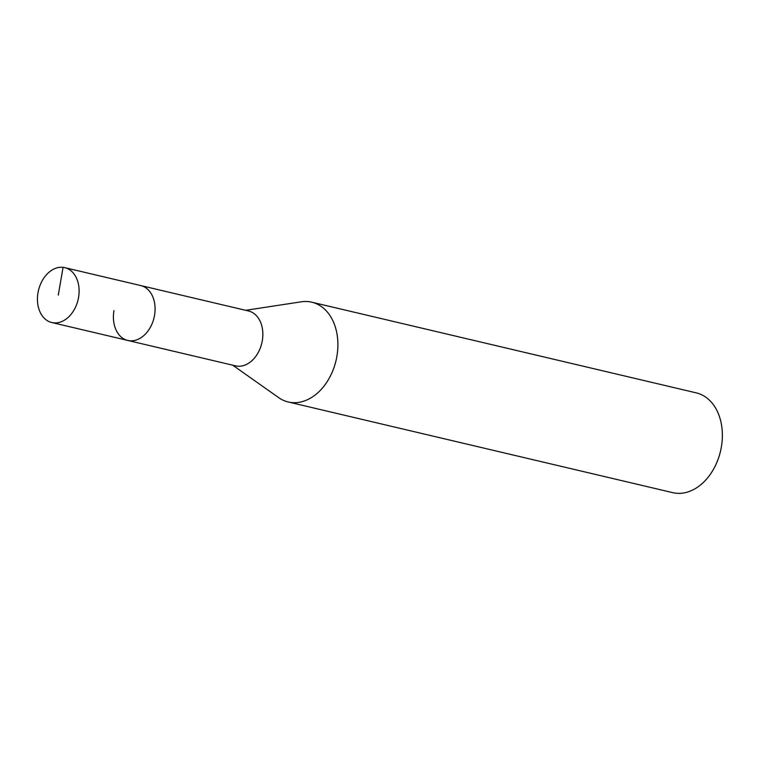<?xml version="1.0" encoding="UTF-8"?>
<svg xmlns="http://www.w3.org/2000/svg" width="760" height="760" viewBox="0 0 760 760"><rect width="100%" height="100%" fill="white"/><g stroke="black" fill="none" stroke-linecap="round" stroke-linejoin="round"><path stroke-width="1.14" d="M78.555 297.445A28.196 20.349 103.3 0 1 51.803 322.534A28.196 20.349 103.3 0 1 38 292.733A28.196 20.349 103.3 0 1 64.752 267.644A28.196 20.349 103.3 0 1 78.555 297.445M64.752 267.644L248.491 310.973A28.196 20.349 -76.7 0 1 262.295 340.774A28.196 20.349 -76.7 0 1 235.543 365.854L127.784 340.442A28.196 20.349 -76.7 0 0 154.527 315.362A28.196 20.349 -76.7 0 0 140.724 285.56A28.196 20.349 103.3 0 1 154.527 315.362A28.196 20.349 103.3 0 1 127.784 340.442A28.196 20.349 103.3 0 1 113.971 310.65M245.66 310.308L301.245 301.815A51.262 37.002 103.3 0 1 311.78 302.195A51.262 37.002 103.3 0 1 336.88 356.383A51.262 37.002 103.3 0 1 288.249 401.983A51.262 37.002 103.3 0 1 278.654 397.623L232.721 365.19M288.249 401.983L672.723 492.651A51.262 37.002 -76.7 0 0 721.354 447.041A51.262 37.002 -76.7 0 0 696.245 392.863L311.78 302.195M58.282 295.089L63.07 267.349M127.784 340.442L51.803 322.534"/></g></svg>
